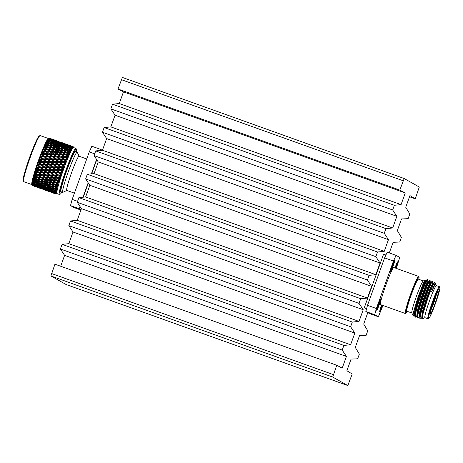 <?xml version="1.0" encoding="UTF-8"?>
<svg xmlns="http://www.w3.org/2000/svg" width="463" height="463" viewBox="0 0 463 463"><rect width="100%" height="100%" fill="white"/><g stroke="black" fill="none" stroke-linecap="round" stroke-linejoin="round"><path stroke-width="0.69" d="M376.703 310.291A6.146 0.504 109.7 0 0 376.708 310.297A6.146 0.504 109.7 0 0 379.243 304.718A6.146 0.504 109.7 0 0 380.864 298.722A6.146 0.504 109.7 0 0 380.858 298.722A6.146 0.504 109.7 0 0 378.323 304.295A6.146 0.504 109.7 0 0 376.703 310.291M390.581 271.729A6.146 0.504 109.7 0 0 390.587 271.735A6.146 0.504 109.7 0 0 393.128 266.156A6.146 0.504 109.7 0 0 394.748 260.165A6.146 0.504 109.7 0 0 394.742 260.16A6.146 0.504 109.7 0 0 392.207 265.739A6.146 0.504 109.7 0 0 390.581 271.729M395.934 268.262A6.146 0.504 109.7 0 0 397.717 261.838A6.146 0.504 109.7 0 0 397.711 261.832A6.146 0.504 109.7 0 0 394.991 267.921A6.007 0.492 -70.3 0 1 397.624 261.965A6.007 0.492 -70.3 0 1 397.665 261.965A6.007 0.492 -70.3 0 1 395.929 268.256M382.565 305.337A6.007 0.492 -70.3 0 1 379.718 311.83A6.007 0.492 -70.3 0 1 379.695 311.807A6.007 0.492 -70.3 0 1 381.657 305.007A6.146 0.504 109.7 0 0 379.666 311.964A6.146 0.504 109.7 0 0 379.672 311.969A6.146 0.504 109.7 0 0 382.577 305.337M418.807 279.311A19.388 1.592 109.7 0 0 418.992 276.932A19.388 1.592 109.7 0 0 418.911 276.839A19.388 1.592 109.7 0 0 410.936 294.289A19.388 1.592 109.7 0 0 405.773 313.324A19.388 1.592 109.7 0 0 405.941 313.312L405.542 313.503A19.706 1.615 -70.3 0 1 405.391 313.52A19.706 1.615 -70.3 0 1 410.571 294.3A19.706 1.615 -70.3 0 1 418.697 276.428L393.863 267.516A19.706 1.615 109.7 0 0 393.863 267.516A19.706 1.615 109.7 0 0 385.737 285.387A19.706 1.615 109.7 0 0 380.534 304.602A19.706 1.615 109.7 0 0 380.551 304.613A19.706 1.615 109.7 0 0 380.574 304.619M418.697 276.428A19.706 1.615 -70.3 0 1 418.72 276.434A19.706 1.615 -70.3 0 1 418.801 276.533L418.992 276.932M380.14 300.742A4.005 0.33 109.7 0 0 380.129 300.736A4.005 0.33 109.7 0 0 380.054 300.782L378.769 303.595A4.005 0.33 109.7 0 0 378.225 305.1L377.397 308.167A4.005 0.33 109.7 0 0 377.426 308.271A4.005 0.33 109.7 0 0 377.513 308.231L378.798 305.424A4.005 0.33 109.7 0 0 379.336 303.913L380.169 300.852A4.005 0.33 109.7 0 0 380.14 300.742M376.749 310.158A6.007 0.492 -70.3 0 1 376.726 310.135A6.007 0.492 -70.3 0 1 378.317 304.341A6.007 0.492 -70.3 0 1 380.771 298.855A6.007 0.492 -70.3 0 1 380.817 298.855A6.007 0.492 -70.3 0 1 379.22 304.752A6.007 0.492 -70.3 0 1 376.749 310.158M394.025 262.18A4.005 0.33 109.7 0 0 394.013 262.174A4.005 0.33 109.7 0 0 393.938 262.22L392.653 265.033A4.005 0.33 109.7 0 0 392.109 266.543L391.276 269.605A4.005 0.33 109.7 0 0 391.304 269.715A4.005 0.33 109.7 0 0 391.397 269.669L392.676 266.862A4.005 0.33 109.7 0 0 393.22 265.351L394.054 262.289A4.005 0.33 109.7 0 0 394.025 262.18M390.633 271.596A6.007 0.492 -70.3 0 1 390.61 271.573A6.007 0.492 -70.3 0 1 392.202 265.779A6.007 0.492 -70.3 0 1 394.655 260.293A6.007 0.492 -70.3 0 1 394.702 260.293A6.007 0.492 -70.3 0 1 393.099 266.19A6.007 0.492 -70.3 0 1 390.633 271.596M395.772 268.199A4.005 0.33 109.7 0 0 396.189 267.024L397.022 263.962A4.005 0.33 109.7 0 0 396.988 263.852A4.005 0.33 109.7 0 0 396.976 263.846A4.005 0.33 109.7 0 0 396.907 263.893L395.622 266.705A4.005 0.33 109.7 0 0 395.159 267.979M439.781 287.506A16.396 1.343 109.7 0 0 433.044 302.264A16.396 1.343 109.7 0 0 428.674 318.353A16.396 1.343 109.7 0 0 428.813 318.347A16.396 1.343 109.7 0 0 435.492 303.387A16.396 1.343 109.7 0 0 439.85 287.587A16.396 1.343 109.7 0 0 439.781 287.506M428.813 318.347L428.015 318.729A17.027 1.395 -70.3 0 1 427.887 318.747A17.027 1.395 -70.3 0 1 427.87 318.735A17.027 1.395 -70.3 0 1 432.367 302.136A17.027 1.395 -70.3 0 1 439.387 286.695A17.027 1.395 -70.3 0 1 439.404 286.701A17.027 1.395 -70.3 0 1 439.474 286.788L439.85 287.587M438.287 291.661A11.98 0.984 -70.3 0 1 435.098 303.421A11.98 0.984 -70.3 0 1 430.173 314.203A11.98 0.984 -70.3 0 1 430.121 314.145A11.98 0.984 -70.3 0 1 433.304 302.599A11.98 0.984 -70.3 0 1 438.183 291.667A11.98 0.984 -70.3 0 1 438.287 291.661M430.821 310.291A10.678 0.874 109.7 0 0 436.273 295.087M439.387 286.695L436.43 285.63A17.027 1.395 109.7 0 0 436.43 285.63A17.027 1.395 109.7 0 0 429.409 301.077A17.027 1.395 109.7 0 0 424.912 317.676A17.027 1.395 109.7 0 0 424.93 317.682A17.027 1.395 109.7 0 0 424.947 317.687M415.23 317.051L414.744 315.037L415.508 309.753L419.189 297.263L423.645 285.214L425.937 280.647L427.349 279.53C426.33 277.493 412.568 317.01 415.23 317.051L415.554 317.167C413.986 314.62 422.534 289.965 424.797 285.069L427.644 279.635L427.997 281.382M417.748 317.954L417.204 315.916L417.973 310.638L421.654 298.149L426.11 286.099L428.397 281.527L429.797 280.404L430.463 282.268M417.695 317.936C415.033 317.896 428.796 278.379 429.814 280.416M419.709 316.814L417.996 318.04C415.34 317.942 429.108 278.46 430.11 280.52M420.213 318.839L419.669 316.802L420.439 311.518L424.12 299.034L428.576 286.985L430.862 282.413L432.263 281.29L432.928 283.153M420.161 318.816C417.499 318.775 431.261 279.264 432.274 281.296M422.169 317.699L420.456 318.926C417.794 318.891 431.545 279.409 432.575 281.406M429.89 280.624L429.259 283.848M417.244 315.928L415.531 317.155M434.005 283.038L434.566 282.239L433.327 283.298L431.041 287.87L426.585 299.92L422.904 312.403L422.134 317.687L422.476 318.862C422.071 318.909 422.198 317.363 422.869 314.227L428.576 295.932L434.005 283.038A19.706 1.615 -70.3 0 1 434.855 282.222A19.706 1.615 -70.3 0 1 434.873 282.233A19.706 1.615 -70.3 0 1 434.96 282.326L435.388 284.039M435.735 284.056C435.174 283.981 433.796 286.539 431.609 291.736L435.318 283.906L436.516 285.665A17.062 1.401 109.7 0 0 436.459 285.607A17.062 1.401 109.7 0 0 429.444 300.962A17.062 1.401 109.7 0 0 424.901 317.711A17.062 1.401 109.7 0 0 425.017 317.716M431.609 291.736L435.168 282.777M422.476 318.862L425.022 317.716M413.204 315.934L411.815 312.959A17.062 1.401 -70.3 0 1 416.347 296.517A17.062 1.401 -70.3 0 1 423.298 280.943L425.277 279.999L425.532 280.503M414.779 315.048L413.216 315.951M413.309 316.067C412.909 315.725 413.146 313.792 414.02 310.274L417.921 297.449L422.76 284.71C424.206 281.388 425.092 279.826 425.404 280.011M31.854 184.587L23.654 181.646A24.47 2.002 -70.3 0 1 23.526 181.513L23.15 180.709A23.839 1.956 -70.3 0 1 29.597 157.426A23.839 1.956 -70.3 0 1 39.199 135.977L39.997 135.595A24.47 2.002 -70.3 0 1 40.177 135.578L48.383 138.518M23.526 181.513A24.47 2.002 -70.3 0 1 30.141 157.611A24.47 2.002 -70.3 0 1 39.997 135.595M34.482 186.097L32.271 185.472A25.222 2.066 -70.3 0 1 32.254 185.437L31.808 184.482A24.47 2.002 -70.3 0 1 38.423 160.58A24.47 2.002 -70.3 0 1 48.279 138.57L49.228 138.113A25.222 2.066 -70.3 0 1 49.338 138.084L51.329 138.848L49.171 138.148A25.222 2.066 -70.3 0 1 49.228 138.113M34.308 186.132L32.202 185.275L31.756 184.245L32.173 185.061L34.239 185.628L32.167 184.691L31.75 183.603L32.19 184.343L34.285 184.83L32.248 183.799L31.854 182.671L32.317 183.331L34.447 183.736L32.439 182.63L32.063 181.467L32.555 182.04L34.713 182.364L32.74 181.183L32.364 180.101L35.095 180.738L33.151 179.488L32.775 178.411L35.576 178.874L33.66 177.566L33.29 176.501L36.155 176.802L34.262 175.431L33.892 174.401L36.82 174.539L34.951 173.127L34.575 172.126L37.567 172.126L35.72 170.668L35.333 169.718L38.383 169.58L36.554 168.098L36.16 167.207L39.262 166.946L37.034 164.614L40.188 164.261L37.949 161.992L38.799 161.575A25.222 2.066 -70.3 0 1 39.077 160.806A25.222 2.066 -70.3 0 1 39.355 160.036L38.956 159.197L39.777 158.867A25.222 2.066 -70.3 0 1 40.345 157.345L39.859 156.754L40.773 156.205A25.222 2.066 -70.3 0 1 41.34 154.717L40.889 154.057L41.774 153.606A25.222 2.066 -70.3 0 1 42.336 152.182L41.849 151.621L42.758 151.123A25.222 2.066 -70.3 0 1 43.308 149.769L42.729 149.456L43.719 148.773A25.222 2.066 -70.3 0 1 44.251 147.518L43.638 147.298L44.645 146.597A25.222 2.066 -70.3 0 1 45.148 145.451L44.5 145.324L45.519 144.624A25.222 2.066 -70.3 0 1 45.987 143.594L45.357 143.466L46.335 142.87A25.222 2.066 -70.3 0 1 46.763 141.979L46.092 141.956L47.076 141.36A25.222 2.066 -70.3 0 1 47.463 140.625L46.717 140.775L47.741 140.121A25.222 2.066 -70.3 0 1 48.083 139.542L47.295 139.774L48.314 139.166A25.222 2.066 -70.3 0 1 48.603 138.755L47.811 139.027L48.794 138.506A25.222 2.066 -70.3 0 1 49.02 138.263L49.171 138.148M61.851 192A23.839 1.956 -70.3 0 1 60.352 194.055L59.553 194.437A24.47 2.002 -70.3 0 1 59.374 194.46L57.007 193.609A24.47 2.002 -70.3 0 1 63.495 169.574A24.47 2.002 -70.3 0 1 73.53 147.541L75.897 148.391A24.47 2.002 -70.3 0 1 76.025 148.525L76.401 149.323A23.839 1.956 -70.3 0 1 76.25 151.864M73.611 147.57L73.166 146.638A25.222 2.066 109.7 0 0 73.148 146.621L73.571 147.535L73.085 146.58A25.222 2.066 109.7 0 0 73.079 146.58A25.222 2.066 109.7 0 0 73.015 146.568L73.385 147.506L72.934 146.586A25.222 2.066 109.7 0 0 72.905 146.597L73.328 147.529L72.813 146.649A25.222 2.066 109.7 0 0 72.708 146.73L73.061 147.738L72.593 146.84A25.222 2.066 109.7 0 0 72.558 146.881L72.98 147.819L72.431 147.026A25.222 2.066 109.7 0 0 72.292 147.199L72.639 148.264L72.147 147.402A25.222 2.066 109.7 0 0 72.101 147.465L72.535 148.409L71.944 147.709A25.222 2.066 109.7 0 0 71.777 147.969L72.112 149.08L71.603 148.264A25.222 2.066 109.7 0 0 71.551 148.351L71.991 149.289L71.36 148.681A25.222 2.066 109.7 0 0 71.169 149.028L71.499 150.18L70.966 149.416A25.222 2.066 109.7 0 0 70.908 149.526L71.366 150.44L70.694 149.943A25.222 2.066 109.7 0 0 70.474 150.371L70.804 151.546L70.249 150.834A25.222 2.066 109.7 0 0 70.179 150.967L70.654 151.858L69.942 151.465A25.222 2.066 109.7 0 0 69.705 151.968L70.04 153.16L69.456 152.512A25.222 2.066 109.7 0 0 69.381 152.663L69.872 153.519L69.126 153.236A25.222 2.066 109.7 0 0 68.865 153.809L69.213 154.995L68.593 154.416A25.222 2.066 109.7 0 0 68.518 154.59L69.033 155.406L68.246 155.227A25.222 2.066 109.7 0 0 67.968 155.863L68.333 157.038L67.685 156.535A25.222 2.066 109.7 0 0 67.61 156.72L68.142 157.484L67.314 157.414A25.222 2.066 109.7 0 0 67.031 158.103L67.407 159.26L66.736 158.826A25.222 2.066 109.7 0 0 66.655 159.029L67.216 159.741L66.354 159.77A25.222 2.066 109.7 0 0 66.059 160.505L66.458 161.628L65.758 161.269A25.222 2.066 109.7 0 0 65.671 161.483L66.261 162.131L65.37 162.264A25.222 2.066 109.7 0 0 65.069 163.034L65.497 164.11L64.762 163.833A25.222 2.066 109.7 0 0 64.675 164.058L65.295 164.631L64.369 164.863A25.222 2.066 109.7 0 0 64.073 165.661L64.525 166.674L63.767 166.477A25.222 2.066 109.7 0 0 63.68 166.709L64.328 167.212L63.379 167.537A25.222 2.066 109.7 0 0 63.084 168.347L63.564 169.29L62.777 169.174A25.222 2.066 109.7 0 0 62.736 169.29A25.222 2.066 109.7 0 0 62.696 169.406L63.373 169.84L62.395 170.245A25.222 2.066 109.7 0 0 62.111 171.055L62.632 171.929L61.816 171.889A25.222 2.066 109.7 0 0 61.735 172.12L62.441 172.473L61.446 172.948A25.222 2.066 109.7 0 0 61.168 173.758L61.724 174.545L60.89 174.58A25.222 2.066 109.7 0 0 60.809 174.806L61.544 175.078L60.537 175.622A25.222 2.066 109.7 0 0 60.277 176.415L60.867 177.109L60.011 177.213A25.222 2.066 109.7 0 0 59.935 177.439L60.699 177.63L59.681 178.226A25.222 2.066 109.7 0 0 59.432 178.99L60.068 179.586L59.189 179.76A25.222 2.066 109.7 0 0 59.125 179.974L59.912 180.09L58.888 180.732A25.222 2.066 109.7 0 0 58.662 181.455L59.333 181.947L58.436 182.185A25.222 2.066 109.7 0 0 58.379 182.387L59.195 182.422L58.164 183.099A25.222 2.066 109.7 0 0 57.968 183.776L58.679 184.164L57.771 184.453A25.222 2.066 109.7 0 0 57.719 184.639L58.552 184.598L57.528 185.298A25.222 2.066 109.7 0 0 57.354 185.918L58.107 186.195L57.186 186.537A25.222 2.066 109.7 0 0 57.14 186.705L58.002 186.595L56.984 187.301A25.222 2.066 109.7 0 0 56.839 187.856L57.632 188.03L56.7 188.412A25.222 2.066 109.7 0 0 56.665 188.557L57.545 188.383L56.538 189.083A25.222 2.066 109.7 0 0 56.428 189.57L57.256 189.633L56.318 190.044A25.222 2.066 109.7 0 0 56.289 190.177L57.186 189.934L56.197 190.623A25.222 2.066 109.7 0 0 56.116 191.028L56.978 190.993L56.046 191.427A25.222 2.066 109.7 0 0 56.023 191.532L56.937 191.236L55.965 191.896A25.222 2.066 109.7 0 0 55.919 192.22L56.816 192.081L55.878 192.533A25.222 2.066 109.7 0 0 55.873 192.614L56.793 192.272L55.844 192.886A25.222 2.066 109.7 0 0 55.832 193.129L56.758 192.892L55.826 193.349A25.222 2.066 109.7 0 0 55.826 193.401L56.758 193.019L55.838 193.586A25.222 2.066 109.7 0 0 55.861 193.737L56.81 193.407L55.89 193.864A25.222 2.066 109.7 0 0 55.901 193.893L56.833 193.476L55.948 193.98A25.222 2.066 109.7 0 0 56 194.038L56.972 193.627L56.069 194.066A25.222 2.066 109.7 0 0 56.087 194.072L57.024 193.638L56.168 194.066A25.222 2.066 109.7 0 0 56.237 194.043A25.222 2.066 109.7 0 0 56.255 194.032M59.374 194.46A24.47 2.002 -70.3 0 1 65.862 170.425A24.47 2.002 -70.3 0 1 75.897 148.391M60.352 194.055A23.839 1.956 -70.3 0 1 66.498 170.662A23.839 1.956 -70.3 0 1 76.401 149.323M66.846 190.438L62.922 192.307A21.321 1.748 -70.3 0 1 62.765 192.324L61.029 191.705A21.321 1.748 -70.3 0 1 66.684 170.766A21.321 1.748 -70.3 0 1 75.423 151.569L77.159 152.194A21.321 1.748 -70.3 0 1 77.269 152.31L79.109 156.239M62.765 192.324A21.321 1.748 -70.3 0 1 68.42 171.391A21.321 1.748 -70.3 0 1 77.159 152.194M86.726 158.971L79.051 156.222A18.167 1.487 109.7 0 0 71.603 172.577A18.167 1.487 109.7 0 0 66.788 190.42L74.416 193.158M367.807 312.629L363.698 324.048L367.761 330.779L366.077 335.449L359.491 335.721L355.289 347.4L359.352 354.131L357.668 358.808L351.081 359.08L346.88 370.759L352.204 373.988L347.823 385.563L332.718 377.056L336.746 365.272L342.203 368.126L346.411 356.446L342.209 350.092L343.893 345.421L350.613 344.767L354.82 333.088L350.618 326.739L352.302 322.063L359.022 321.415L363.224 309.735L359.028 303.381L360.706 298.71L367.431 298.056L371.633 286.377L367.437 280.022L369.115 275.352L375.84 274.698L380.042 263.025L375.846 256.67L377.524 251.999L384.249 251.345L388.451 239.666L384.255 233.311L385.934 228.641L392.659 227.987L396.86 216.308L392.665 209.959L394.343 205.283L401.068 204.634L405.27 192.955L399.806 190.102L404.193 178.527L419.293 187.035L415.265 198.818L409.94 195.589L405.738 207.268L409.801 213.999L408.117 218.669L401.537 218.941L397.329 230.62L401.392 237.351L399.714 242.027L393.128 242.299L389.296 252.943M66.024 284.473L50.918 275.965L54.947 264.182L336.746 365.272M60.688 266.242L64.606 255.356L60.41 249.001L62.088 244.331L68.813 243.677L73.015 231.998L68.819 225.649L70.498 220.973L77.223 220.324L81.424 208.645L77.228 202.29L78.907 197.62L85.632 196.966L89.834 185.287L85.638 178.932L87.316 174.262L94.041 173.608L98.243 161.934L94.047 155.58L95.725 150.909L102.45 150.255L106.652 138.576L102.45 132.221L104.134 127.551L110.854 126.897L115.061 115.218L110.86 108.869L112.544 104.192L119.263 103.544L123.471 91.865L118.007 89.012L122.388 77.437L404.193 178.527L122.388 77.437M366.557 308.833L364.34 307.582L383.561 254.193L385.893 255.026L387.19 252.19L396.062 255.373L393.469 261.045L384.597 257.862L385.893 255.026M94.666 153.855L89.266 151.922L91.853 146.244L100.731 149.427L100.257 150.469M79.989 206.469L79.37 208.749L70.498 205.572L74.149 207.627L80.915 210.057M70.498 205.572L72.176 199.379L77.576 201.318M83.259 197.197L88.352 183.047M91.668 173.839L96.761 159.689M82.97 197.226L88.173 182.775M91.379 173.868L96.582 159.417M72.176 199.379L89.266 151.922M81.048 209.698L79.37 208.749M100.731 149.427L102.23 150.272M55.948 193.98L54.877 193.621L56 194.038M55.838 193.586L54.756 193.274L55.861 193.737M55.844 192.886L54.744 192.62L55.832 193.129M55.965 191.896L54.848 191.67L55.919 192.22M56.197 190.623L55.062 190.438L56.116 191.028M56.538 189.083L55.386 188.939L56.428 189.57M56.984 187.301L55.82 187.191L56.839 187.856M57.528 185.298L56.347 185.217L57.354 185.918M58.164 183.099L56.972 183.047L57.968 183.776M58.888 180.732L57.678 180.703L58.228 181.12M59.681 178.226L58.465 178.22L59.432 178.99M60.537 175.622L59.31 175.627L60.277 176.415M61.446 172.948L60.213 172.959L61.168 173.758M62.395 170.245L61.162 170.257L62.111 171.055M63.379 167.537L62.135 167.548L63.084 168.347M64.369 164.863L63.13 164.869L64.073 165.661M65.37 162.264L64.126 162.258L65.069 163.034M66.354 159.77L65.115 159.747L66.059 160.505M67.314 157.414L66.082 157.362L67.031 158.103M68.246 155.227L67.013 155.151L67.968 155.863M69.126 153.236L67.905 153.126L68.865 153.809M69.942 151.465L68.732 151.32L69.705 151.968M70.694 149.943L69.491 149.763L70.474 150.371M71.36 148.681L70.173 148.461L71.169 149.028M71.944 147.709L70.77 147.442L71.777 147.969M72.431 147.026L71.267 146.719L72.292 147.199M72.813 146.649L71.667 146.296L72.708 146.73M54.744 192.62L54.478 192.29M54.848 191.67L54.484 191.236M55.062 190.438L54.605 189.917M55.386 188.939L54.495 187.99L53.147 188.134L50.756 186.647L51.046 185.86L49.697 185.981L47.324 184.453L47.614 183.672L46.271 183.765L43.921 182.202L44.211 181.432L42.88 181.496L40.541 179.893L40.831 179.14L39.505 179.175L37.179 177.537L37.474 176.797L36.155 176.802M55.82 187.191L54.918 186.294L53.575 186.386L51.219 184.818L51.515 184.054L50.178 184.118L47.839 182.515L48.129 181.756L46.804 181.791L44.483 180.153L44.772 179.418L43.458 179.418L41.149 177.751L41.438 177.028L40.131 177.005L37.833 175.303L38.053 174.58L40.837 174.661L38.568 172.907L38.846 172.253L43.632 175.888M56.347 185.217L55.433 184.378L54.107 184.413L51.787 182.775L52.076 182.034L50.756 182.04L48.447 180.367L48.737 179.65L47.423 179.621L45.137 177.919L45.357 177.202L48.135 177.277L45.872 175.529L46.144 174.869L50.924 178.504M56.972 183.047L56.035 182.266L54.727 182.243L52.441 180.541L52.655 179.818L55.438 179.899L53.176 178.145L53.448 177.491L58.164 181.074M59.195 182.422L58.587 182.393M57.678 180.703L56.671 179.928L59.125 179.974M59.912 180.09L51.237 179.771M58.465 178.22L60.068 179.586M60.699 177.63L57.481 177.578L59.935 177.439M59.31 175.627L60.867 177.109M61.544 175.078L58.309 175.06L60.809 174.806M60.213 172.959L59.183 172.473L61.724 174.545M62.441 172.473L59.183 172.473L59.235 172.143L61.735 172.12M61.162 170.257L60.103 169.846L62.632 171.929M63.373 169.84L60.103 169.846L60.184 169.435L62.696 169.406M62.135 167.548L61.052 167.212L63.564 169.29M64.328 167.212L61.052 167.212L61.162 166.732L63.68 166.709M63.13 164.869L62.013 164.614L64.525 166.674M65.295 164.631L62.013 164.614L62.158 164.058L64.675 164.058M64.126 162.258L62.985 162.073L65.497 164.11M66.261 162.131L62.985 162.073L63.153 161.46L65.671 161.483M65.115 159.747L63.946 159.631L66.458 161.628M67.216 159.741L63.946 159.631L64.143 158.965L66.655 159.029M66.082 157.362L64.884 157.322L67.407 159.26M67.013 155.151L65.792 155.169L66.03 154.422L68.518 154.59M67.905 153.126L66.655 153.207L66.909 152.431L69.381 152.663M68.732 151.32L67.459 151.453L67.731 150.66L70.179 150.967M69.491 149.763L68.2 149.937L68.478 149.138L70.908 149.526M70.173 148.461L69.525 148.571M70.77 147.442L70.249 147.541M71.267 146.719L70.891 146.794M67.077 144.537L71.904 146.192M56.069 194.066L53.795 193.204M55.89 193.864L51.156 192.174L55.901 193.893M55.826 193.349L51.086 191.676L55.826 193.401M53.615 192.336L53.87 191.566M55.878 192.533L53.702 191.433L51.133 190.872L55.873 192.614M53.702 191.433L53.974 190.64M56.046 191.427L53.899 190.241L51.295 189.778L53.749 191.097L56.023 191.532M53.899 190.241L54.183 189.448M56.318 190.044L54.206 188.782L51.567 188.412L53.986 189.818L56.289 190.177M54.206 188.782L54.495 187.99M56.7 188.412L54.622 187.069L51.943 186.786L54.327 188.279L56.665 188.557M54.622 187.069L54.918 186.294M57.186 186.537L55.138 185.131L52.423 184.922L54.773 186.496L57.14 186.705M55.138 185.131L55.433 184.378M57.771 184.453L55.745 182.989L53.002 182.844L55.317 184.494L57.719 184.639M55.745 182.989L56.035 182.266M58.436 182.185L56.445 180.668L53.667 180.587L55.954 182.295L58.749 182.399M56.445 180.668L56.723 179.991L55.438 179.899M59.189 179.76L57.215 178.209L57.481 177.578L53.448 177.491L56.22 177.416L53.98 175.622L54.24 175.026L57.481 177.578L56.22 177.416M60.011 177.213L58.054 175.627L58.309 175.06L54.24 175.026L57.071 174.823L54.848 173L55.097 172.468L58.309 175.06L57.071 174.823M60.89 174.58L58.951 172.971L59.183 172.473L55.097 172.468L57.973 172.155L55.768 170.315L55.994 169.852L59.183 172.473L57.973 172.155M61.816 171.889L59.889 170.274L60.103 169.846L55.994 169.852L56.058 169.487L58.917 169.452L56.723 167.606L56.926 167.218L60.103 169.846L58.917 169.452M62.777 169.174L60.861 167.56L61.052 167.212L56.926 167.218L57.024 166.773L59.889 166.744L57.707 164.903L57.887 164.596L61.052 167.212L59.889 166.744M63.767 166.477L61.851 164.874L62.013 164.614L57.887 164.596L58.014 164.081L60.885 164.064L58.853 162.027L62.013 164.614L60.885 164.064M64.762 163.833L62.985 162.073L58.853 162.027L59.009 161.442L61.88 161.454L59.82 159.532L62.985 162.073L61.88 161.454M65.758 161.269L63.946 159.631L59.82 159.532L60.005 158.89L62.87 158.936L60.769 157.154L62.87 158.936M66.736 158.826L64.814 157.316L65.104 156.61L67.61 156.72M67.685 156.535L65.752 155.076L62.904 154.926L65.104 156.61M68.593 154.416L66.649 153.021L63.819 152.802L66.03 154.422M69.456 152.512L67.488 151.181L64.681 150.886L66.909 152.431M70.249 150.834L68.258 149.584L65.474 149.202L67.731 150.66M70.966 149.416L68.952 148.241L66.197 147.766L68.478 149.138M68.86 148.675L69.149 147.882L71.551 148.351M71.603 148.264L69.56 147.176L66.84 146.609L69.149 147.882M69.438 147.685L69.728 146.91L72.101 147.465M72.147 147.402L67.384 145.735L69.728 146.91M70.133 146.435L72.558 146.881M72.593 146.84L67.835 145.162L70.214 146.233M70.555 145.967L72.905 146.597M72.934 146.586L70.596 145.857M53.783 193.245L51.335 192.365M57.215 178.209L54.414 178.168L56.671 179.928M58.054 175.627L55.236 175.627L57.47 177.422M58.951 172.971L56.11 172.994L58.326 174.817M59.889 170.274L57.036 170.303L59.235 172.143M60.861 167.56L57.997 167.594L60.184 169.435M61.851 164.874L58.986 164.892L61.162 166.732M62.852 162.253L59.982 162.247L62.158 164.058M63.842 159.718L60.977 159.677L63.153 161.46M64.814 157.316L61.955 157.229L64.143 158.965M51.133 190.872L50.82 190.49M51.295 189.778L50.884 189.303M51.567 188.412L50.681 187.44L50.392 188.238L47.764 187.816L50.207 189.182L52.817 189.633L50.392 188.238M51.943 186.786L51.046 185.86M52.423 184.922L51.515 184.054M53.002 182.844L52.076 182.034M53.667 180.587L52.724 179.841L51.422 179.777L49.142 178.052L49.373 177.306L52.169 177.364L49.917 175.587L50.183 174.962L53.448 177.491L43.927 177.155M54.414 178.168L53.448 177.491L52.169 177.364M55.236 175.627L54.24 175.026L50.183 174.962L52.985 174.823L50.756 173.012L51.011 172.444L54.24 175.026L52.985 174.823M56.11 172.994L55.097 172.468L51.011 172.444L53.864 172.19L51.648 170.355L51.885 169.852L55.097 172.468L53.864 172.19M57.036 170.303L55.994 169.852L51.885 169.852L51.937 169.527L54.79 169.499L52.591 167.652L52.805 167.224L55.994 169.852L54.79 169.499M57.997 167.594L56.926 167.218L52.805 167.224L52.886 166.819L55.751 166.784L53.563 164.944L53.749 164.596L56.926 167.218L55.751 166.784M58.986 164.892L53.749 164.596L53.864 164.11L56.735 164.087L54.553 162.258L54.715 161.992L57.887 164.596L56.735 164.087M59.982 162.247L54.715 161.992L54.86 161.442L57.736 161.437L55.682 159.457L58.853 162.027L57.736 161.437M60.977 159.677L55.682 159.457L55.855 158.844L58.732 158.873L56.642 157.015L58.732 158.873M61.955 157.229L60.769 157.154L60.983 156.459L63.836 156.558L61.643 154.868L58.784 154.746L60.983 156.459M62.065 155.192L64.884 157.322L56.642 157.015L56.845 156.349L59.71 156.425L57.586 154.706L59.71 156.425M62.904 154.926L61.695 154.914L61.926 154.185L64.774 154.341L62.557 152.715L59.715 152.53L61.926 154.185M63.819 152.802L62.58 152.854L62.829 152.09L65.659 152.321L63.425 150.764L60.601 150.51L62.829 152.09M64.681 150.886L63.414 150.99L63.68 150.209L66.487 150.516L64.235 149.04L61.434 148.704L63.68 150.209M65.474 149.202L64.189 149.358L64.467 148.559L67.251 148.953L64.97 147.57L62.192 147.141L64.467 148.559M66.197 147.766L65.486 147.882M66.84 146.609L66.25 146.713M67.384 145.735L66.932 145.822M67.835 145.162L67.529 145.226M50.056 191.821L52.637 192.816L50.079 191.734M49.969 191.369L47.457 190.652L52.51 192.463L50.027 191.184M49.998 190.611L47.446 189.998L52.498 191.815L49.998 190.611L50.259 189.83M52.898 191.734L52.498 191.815M50.137 189.564L47.55 189.049L50.027 190.322L52.603 190.866L50.137 189.564L50.415 188.771M53.141 190.773L52.603 190.866M53.488 189.535L52.817 189.633M50.756 186.647L48.088 186.317L50.496 187.775L53.147 188.134M51.219 184.818L48.522 184.569L50.889 186.109L53.575 186.386M51.787 182.775L49.049 182.596L51.387 184.21L54.107 184.413M52.441 180.541L49.674 180.425L51.978 182.104L54.727 182.243M64.884 157.322L63.836 156.558M62.233 155.319L61.643 154.868M65.792 155.169L64.774 154.341M66.655 153.207L65.659 152.321M67.459 151.453L66.487 150.516M67.783 149.514L67.251 148.953M65.179 147.17L67.928 147.656L65.619 146.366L62.875 145.845L65.179 147.17L64.889 147.963M68.362 148.137L67.928 147.656M65.514 146.835L65.804 146.053L68.524 146.638L66.186 145.446L63.472 144.826L65.804 146.053M68.86 147.026L68.524 146.638M66.336 145.226L69.028 145.914L63.969 144.097L66.336 145.226L66.047 145.99M66.77 144.693L69.421 145.492L64.369 143.675L66.713 144.855M69.745 145.417L67.1 144.473M53.176 178.145L50.38 178.081L52.655 179.818M53.98 175.622L51.167 175.599L53.413 177.381M54.848 173L52.012 173.012L54.24 174.823M55.768 170.315L52.915 170.343L55.126 172.178M56.723 167.606L53.858 167.641L56.058 169.487M57.707 164.903L54.837 164.926L57.024 166.773M58.703 162.247L55.832 162.253L58.014 164.081M59.698 159.666L56.827 159.637L59.009 161.442M60.682 157.194L57.817 157.125L60.005 158.89M47.446 189.998L47.18 189.674M47.55 189.049L47.185 188.62M47.764 187.816L47.307 187.301M48.088 186.317L47.197 185.368L45.843 185.513L43.453 184.031L43.748 183.244L42.399 183.36L40.026 181.832L40.316 181.056L38.973 181.149L36.618 179.58L36.913 178.811L35.576 178.874M48.522 184.569L47.614 183.672M49.049 182.596L48.129 181.756M49.674 180.425L48.737 179.65M50.38 178.081L49.425 177.37L48.135 177.277M51.167 175.599L50.183 174.962L46.144 174.869L48.916 174.794L46.676 173L46.942 172.404L50.183 174.962L48.916 174.794M52.012 173.012L51.011 172.444L46.942 172.404L49.767 172.201L47.55 170.378L47.793 169.846L51.011 172.444L49.767 172.201M52.915 170.343L51.885 169.852L47.793 169.846L50.67 169.539L48.465 167.699L48.69 167.236L51.885 169.852L50.67 169.539M53.858 167.641L52.805 167.224L48.69 167.236L48.76 166.865L51.613 166.83L49.425 164.984L49.628 164.596L52.805 167.224L51.613 166.83M54.837 164.926L49.628 164.596L49.726 164.151L52.591 164.122L50.409 162.287L50.583 161.981L53.749 164.596L52.591 164.122M55.832 162.253L50.583 161.981L50.71 161.46L53.581 161.442L51.549 159.405L54.715 161.992L53.581 161.442M56.827 159.637L51.549 159.405L51.711 158.821L54.582 158.832L52.516 156.911L55.682 159.457L54.582 158.832M57.817 157.125L52.516 156.911L52.701 156.268L55.566 156.32L53.471 154.532L55.566 156.32M58.784 154.746L57.586 154.706L57.806 153.994L60.659 154.121L58.454 152.454L55.606 152.304L57.806 153.994M59.715 152.53L58.488 152.553L58.732 151.8L61.573 151.997L59.345 150.4L56.515 150.186L58.732 151.8M60.601 150.51L59.351 150.585L59.611 149.809L62.43 150.081L60.184 148.565L57.377 148.264L59.611 149.809M61.434 148.704L60.155 148.831L60.433 148.044L63.228 148.397L60.96 146.962L58.17 146.58L60.433 148.044M62.192 147.141L60.896 147.315L61.18 146.522L63.952 146.962L61.654 145.625L58.894 145.15L61.18 146.522M62.875 145.845L62.227 145.955M63.472 144.826L62.951 144.925M63.969 144.097L63.593 144.178M59.773 141.915L64.606 143.576M49.095 191.566L46.497 190.588M46.346 190.322L48.91 191.369L46.387 190.189M46.317 189.714L43.788 189.054L48.841 190.866L46.317 189.714L46.572 188.945M49.171 190.802L48.841 190.866M46.404 188.811L43.835 188.25L46.329 189.471L48.887 190.067L46.404 188.811L46.67 188.024M49.362 189.98L48.887 190.067M46.601 187.625L43.991 187.162L46.45 188.476L49.049 188.973L46.601 187.625L46.879 186.826M49.657 188.881L49.049 188.973M46.908 186.161L44.263 185.79L46.682 187.202L49.321 187.608L46.908 186.161L47.197 185.368M50.056 187.509L49.321 187.608M47.324 184.453L44.639 184.164L47.023 185.663L49.697 185.981M47.839 182.515L45.119 182.3L47.469 183.88L50.178 184.118M48.447 180.367L45.698 180.229L48.019 181.872L50.756 182.04M49.142 178.052L46.364 177.966L48.656 179.673L51.451 179.783M61.695 154.914L60.659 154.121M62.58 152.854L61.573 151.997M63.414 150.99L62.43 150.081M64.189 149.358L63.228 148.397M64.438 147.483L63.952 146.962M61.562 146.053L61.851 145.266L64.588 145.804L62.262 144.56L59.536 143.987L61.851 145.266M64.976 146.239L64.588 145.804M62.14 145.064L62.43 144.288L65.138 144.931L60.08 143.113L62.43 144.288M65.428 145.272L65.138 144.931M62.916 143.611L65.59 144.352L60.531 142.54L62.835 143.814M63.298 143.235L65.931 144.086L60.879 142.268L63.252 143.345M46.485 190.623L44.031 189.749M49.917 175.587L47.11 175.546L49.373 177.306M50.756 173.012L47.932 173.006L50.166 174.806M51.648 170.355L48.806 170.372L51.023 172.201M52.591 167.652L49.732 167.681L51.937 169.527M53.563 164.944L50.693 164.973L52.886 166.819M54.553 162.258L51.682 162.276L53.864 164.11M55.548 159.631L52.678 159.625L54.86 161.442M56.538 157.102L53.673 157.055L55.855 158.844M57.51 154.7L54.651 154.607L56.845 156.349M43.835 188.25L43.516 187.868M43.991 187.162L43.586 186.682M44.263 185.79L43.377 184.824L43.094 185.617L40.466 185.2L42.903 186.566L45.519 187.011L43.094 185.617M44.639 184.164L43.748 183.244M45.119 182.3L44.211 181.432M45.698 180.229L44.772 179.418M46.364 177.966L45.42 177.219L44.124 177.161L41.844 175.431L42.075 174.69L44.87 174.742L42.619 172.971L42.885 172.34L46.144 174.869L36.623 174.534M47.11 175.546L46.144 174.869L44.87 174.742M47.932 173.006L46.942 172.404L42.885 172.34L45.687 172.201L43.458 170.39L43.713 169.823L46.942 172.404L45.687 172.201M48.806 170.372L47.793 169.846L43.713 169.823L46.566 169.568L44.355 167.733L44.587 167.236L47.793 169.846L46.566 169.568M49.732 167.681L48.69 167.236L44.587 167.236L44.639 166.906L47.492 166.877L45.293 165.036L45.507 164.608L48.69 167.236L47.492 166.877M50.693 164.973L49.628 164.596L45.507 164.608L45.588 164.197L48.453 164.168L46.265 162.322L46.456 161.975L49.628 164.596L48.453 164.168M51.682 162.276L46.456 161.975L46.566 161.494L49.437 161.471L47.255 159.637L47.417 159.376L50.583 161.981L49.437 161.471M52.678 159.625L47.417 159.376L47.562 158.821L50.432 158.821L48.389 156.835L51.549 159.405L50.432 158.821M53.673 157.055L48.389 156.835L48.557 156.222L51.428 156.251L49.344 154.399L51.428 156.251M54.651 154.607L53.471 154.532L53.679 153.843L56.538 153.942L54.339 152.246L51.486 152.13L53.679 153.843M54.756 152.564L57.586 154.706L49.344 154.399L49.547 153.728L52.406 153.803L50.288 152.084L52.406 153.803M55.606 152.304L54.391 152.298L54.622 151.563L57.47 151.725L55.259 150.093L52.417 149.914L54.622 151.563M56.515 150.186L55.276 150.232L55.531 149.474L58.355 149.699L56.127 148.143L53.303 147.888L55.531 149.474M57.377 148.264L56.116 148.374L56.382 147.587L59.183 147.9L56.932 146.424L54.136 146.088L56.382 147.587M58.17 146.58L56.885 146.736L57.163 145.943L59.947 146.337L57.667 144.948L54.894 144.525L57.163 145.943M58.894 145.15L58.182 145.26M59.536 143.987L58.946 144.091M60.08 143.113L59.629 143.206M60.531 142.54L60.225 142.604M42.752 189.205L45.333 190.195L42.781 189.118M42.665 188.748L40.159 188.036L45.206 189.847L42.729 188.563M42.694 187.99L40.148 187.382L45.2 189.193L42.694 187.99L42.961 187.214M45.6 189.118L45.2 189.193M42.839 186.942L40.252 186.433L42.729 187.7L45.299 188.244L42.839 186.942L43.117 186.149M45.843 188.152L45.299 188.244M46.19 186.919L45.519 187.011M43.453 184.031L40.79 183.701L43.192 185.154L45.843 185.513M43.921 182.202L41.224 181.953L43.586 183.493L46.271 183.765M44.483 180.153L41.751 179.98L44.083 181.594L46.804 181.791M45.137 177.919L42.376 177.809L44.674 179.488L47.423 179.621M57.586 154.706L56.538 153.942M54.929 152.697L54.339 152.246M58.488 152.553L57.47 151.725M59.351 150.585L58.355 149.699M60.155 148.831L59.183 147.9M60.485 146.893L59.947 146.337M57.591 145.347L57.875 144.549L60.63 145.035L58.321 143.744L55.577 143.223L57.875 144.549M61.064 145.521L60.63 145.035M58.211 144.219L58.5 143.432L61.226 144.016L58.882 142.83L56.173 142.205L58.5 143.432M61.556 144.41L61.226 144.016M58.743 143.368L59.038 142.604L61.724 143.293L56.671 141.481L59.038 142.604M61.961 143.582L61.724 143.293M59.472 142.077L62.123 142.87L57.071 141.059L59.409 142.234M62.441 142.795L59.796 141.852M45.872 175.529L43.082 175.465L45.357 177.202M46.676 173L43.869 172.983L46.115 174.759M47.55 170.378L44.714 170.39L46.942 172.201M48.465 167.699L45.617 167.728L47.828 169.562M49.425 164.984L46.566 165.019L48.76 166.865M50.409 162.287L47.539 162.31L49.726 164.151M51.405 159.625L48.534 159.631L50.71 161.46M52.4 157.044L49.529 157.021L51.711 158.821M53.378 154.573L50.519 154.509L52.701 156.268M40.148 187.382L39.882 187.052M40.252 186.433L39.887 186.004M40.466 185.2L40.009 184.685M40.79 183.701L39.899 182.752L38.545 182.897L36.155 181.409L36.444 180.622L35.095 180.738M41.224 181.953L40.316 181.056M41.751 179.98L40.831 179.14M42.376 177.809L41.438 177.028M43.082 175.465L42.127 174.754L40.837 174.661M43.869 172.983L42.885 172.34L38.846 172.253L41.618 172.178L39.378 170.384L39.639 169.782L42.885 172.34L41.618 172.178M44.714 170.39L43.713 169.823L39.639 169.782L42.469 169.585L40.246 167.762L40.489 167.224L43.713 169.823L42.469 169.585M45.617 167.728L44.587 167.236L40.489 167.224L43.372 166.917L41.166 165.077L41.386 164.614L44.587 167.236L43.372 166.917M46.566 165.019L45.507 164.608L41.386 164.614L41.456 164.243L44.315 164.215L42.121 162.368L42.324 161.981L45.507 164.608L44.315 164.215M47.539 162.31L42.324 161.981L42.422 161.535L45.293 161.506L43.105 159.666L43.279 159.359L46.456 161.975L45.293 161.506M48.534 159.631L43.279 159.359L43.412 158.838L46.283 158.826L44.251 156.783L47.417 159.376L46.283 158.826M49.529 157.021L44.251 156.783L44.407 156.199L47.284 156.216L45.218 154.295L48.389 156.835L47.284 156.216M50.519 154.509L45.218 154.295L45.403 153.652L48.268 153.704L46.167 151.91L48.268 153.704M51.486 152.13L50.288 152.084L50.508 151.372L53.361 151.499L51.156 149.838L48.302 149.688L50.508 151.372M52.417 149.914L51.19 149.931L51.434 149.184L54.269 149.381L52.047 147.784L49.217 147.564L51.434 149.184M53.303 147.888L52.053 147.969L52.313 147.193L55.132 147.46L52.886 145.943L50.073 145.648L52.313 147.193M54.136 146.088L52.863 146.215L53.135 145.428L55.93 145.776L53.662 144.346L50.872 143.964L53.135 145.428M54.894 144.525L53.598 144.699L53.882 143.906L56.648 144.346L54.356 143.003L51.596 142.529L53.882 143.906M55.577 143.223L54.929 143.333M56.173 142.205L55.653 142.303M56.671 141.481L56.295 141.556M56.266 140.561L57.308 140.955M41.792 188.945L39.199 187.972M39.048 187.706L41.612 188.754L39.089 187.567M39.019 187.098L36.484 186.433L41.543 188.25L39.019 187.098L39.274 186.329M41.873 188.186L41.543 188.25M39.106 186.195L36.531 185.634L39.031 186.849L41.589 187.446L39.106 186.195L39.372 185.408M42.058 187.365L41.589 187.446M39.303 185.003L36.693 184.54L39.152 185.86L41.745 186.352L39.303 185.003L39.587 184.21M42.353 186.259L41.745 186.352M39.61 183.545L36.965 183.174L39.384 184.581L42.017 184.986L39.61 183.545L39.899 182.752M42.758 184.893L42.017 184.986M40.026 181.832L37.341 181.548L39.725 183.047L42.399 183.36M40.541 179.893L37.821 179.685L40.171 181.259L42.88 181.496M41.149 177.751L38.4 177.607L40.721 179.256L43.458 179.418M41.844 175.431L39.066 175.344L41.357 177.057L44.141 177.161M54.391 152.298L53.361 151.499M55.276 150.232L54.269 149.381M56.116 148.374L55.132 147.46M56.885 146.736L55.93 145.776M57.134 144.867L56.648 144.346M54.264 143.437L54.553 142.645L57.29 143.183L54.964 141.944L52.232 141.371L54.553 142.645M57.672 143.623L57.29 143.183M54.842 142.448L55.132 141.672L57.84 142.309L52.782 140.497L55.132 141.672M58.124 142.65L57.84 142.309M55.537 141.198L58.286 141.736L53.233 139.919L55.618 140.995M56 140.619L58.633 141.464L53.575 139.652L55.954 140.729M39.187 188.007L36.727 187.127M42.619 172.971L39.812 172.93L42.075 174.69M43.458 170.39L40.628 170.39L42.868 172.19M44.355 167.733L41.508 167.756L43.725 169.58M45.293 165.036L42.434 165.065L44.639 166.906M46.265 162.322L43.395 162.351L45.588 164.197M47.255 159.637L44.379 159.654L46.566 161.494M48.25 157.015L45.38 157.003L47.562 158.821M49.246 154.486L46.369 154.439L48.557 156.222M50.212 152.084L47.353 151.991L49.547 153.728M52.469 139.294L56.272 140.549M36.531 185.634L36.218 185.252M36.693 184.54L36.282 184.066M36.965 183.174L36.073 182.202L35.79 182.995L33.162 182.578L35.605 183.944L38.221 184.396L35.79 182.995M37.341 181.548L36.444 180.622M37.821 179.685L36.913 178.811M38.4 177.607L37.474 176.797M39.066 175.344L38.116 174.597L36.837 174.545M39.812 172.93L38.846 172.253L34.823 172.138L36.328 173.266M40.628 170.39L39.639 169.782L35.587 169.724L38.846 172.253L37.567 172.126M41.508 167.756L40.489 167.224L36.409 167.207L39.639 169.782L38.383 169.58M42.434 165.065L41.386 164.614L37.289 164.62L40.489 167.224L39.262 166.946M43.395 162.351L42.324 161.981L38.203 161.986L41.386 164.614L40.188 164.261M44.379 159.654L39.152 159.359L42.324 161.981L39.355 160.036M45.38 157.003L40.119 156.754L43.279 159.359L40.345 157.345M46.369 154.439L41.085 154.22L44.251 156.783L41.34 154.717M47.353 151.991L46.167 151.91L46.375 151.222L49.24 151.32L47.035 149.63L44.182 149.508L46.375 151.222M47.463 149.954L50.288 152.084L42.046 151.777L45.218 154.295L42.336 152.182M48.302 149.688L47.093 149.676L47.324 148.947L50.172 149.109L47.955 147.477L45.114 147.292L47.324 148.947M49.217 147.564L47.978 147.616L48.227 146.852L51.057 147.084L48.823 145.527L46.005 145.272L48.227 146.852M50.073 145.648L48.812 145.752L49.078 144.971L51.885 145.278L49.628 143.802L46.832 143.466L49.078 144.971M50.872 143.964L49.587 144.115L49.865 143.322L52.649 143.715L50.363 142.332L47.596 141.904L49.865 143.322M51.596 142.529L50.884 142.639M52.232 141.371L51.648 141.475M52.782 140.497L52.331 140.584M53.233 139.919L52.927 139.988M35.448 186.583L38.035 187.579L35.477 186.496M35.367 186.132L32.856 185.414L37.908 187.231L35.425 185.947M35.396 185.374L32.844 184.76L37.902 186.577L35.396 185.374L35.657 184.592M38.302 186.502L37.902 186.577M35.535 184.326L32.948 183.811L35.425 185.078L38.001 185.628L35.535 184.326L35.813 183.533M38.545 185.536L38.001 185.628M38.892 184.297L38.221 184.396M36.155 181.409L33.486 181.079L35.888 182.538L38.545 182.897M36.618 179.58L33.921 179.331L36.282 180.871L38.973 181.149M37.179 177.537L34.447 177.364L36.78 178.973L39.505 179.175M37.833 175.303L35.072 175.188L37.376 176.866L40.131 177.005M50.288 152.084L49.24 151.32M47.637 150.081L47.035 149.63M51.19 149.931L50.172 149.109M52.053 147.969L51.057 147.084M52.863 146.215L51.885 145.278M53.187 144.277L52.649 143.715M50.288 142.726L50.577 141.933L53.332 142.419L51.017 141.128L48.274 140.607L50.577 141.933M53.766 142.899L53.332 142.419M50.907 141.597L51.202 140.816L53.928 141.4L51.578 140.208L48.87 139.589L51.202 140.816M54.264 141.794L53.928 141.4M51.439 140.752L51.734 139.988L54.426 140.677L49.373 138.859L51.734 139.988M52.105 139.612L54.825 140.254L52.169 139.456M55.143 140.179L52.498 139.236M38.568 172.907L35.778 172.844L38.053 174.58M39.378 170.384L36.565 170.361L38.811 172.143M40.246 167.762L37.41 167.774L39.639 169.585M41.166 165.077L38.313 165.106L40.524 166.94M42.121 162.368L39.262 162.403L41.456 164.243M43.105 159.666L40.235 159.689L42.422 161.535M44.101 157.003L41.23 157.015L43.412 158.838M45.096 154.422L42.226 154.399L44.407 156.199M46.08 151.957L43.215 151.887L45.403 153.652M32.844 184.76L32.578 184.436M32.948 183.811L32.589 183.383M33.162 182.578L32.711 182.063M33.486 181.079L32.503 180.402M33.921 179.331L32.919 178.695M34.447 177.364L33.365 176.525M35.072 175.188L33.973 174.406M35.778 172.844L34.575 172.126M36.565 170.361L35.333 169.718M37.41 167.774L36.16 167.207M38.313 165.106L37.034 164.614M39.262 162.403L37.949 161.992M40.235 159.689L38.898 159.359M41.23 157.015L39.859 156.754M42.226 154.399L40.831 154.214M43.215 151.887L41.792 151.771M44.182 149.508L42.99 149.468L46.167 151.91L43.308 149.769M45.114 147.292L43.765 147.211M46.005 145.272L44.627 145.237M46.832 143.466L45.652 143.333M47.596 141.904L46.393 141.811M48.274 140.607L47.625 140.717M48.87 139.589L48.355 139.687M49.373 138.859L48.991 138.941M49.437 138.101L50.004 138.339M34.493 186.323L32.352 185.559A25.222 2.066 -70.3 0 0 32.387 185.576L33.527 185.981M34.239 185.628L34.569 185.565M34.754 184.743L34.285 184.83M35.049 183.637L34.447 183.736M35.454 182.272L34.713 182.364M38.799 161.575L41.149 161.546M39.777 158.867L42.133 158.85M40.773 156.205L43.128 156.199M41.774 153.606L44.124 153.635M42.758 151.123L45.108 151.181M43.719 148.773L46.057 148.883L44.251 147.518M47.093 149.676L46.057 148.883M44.645 146.597L46.971 146.759L45.148 145.451M47.978 147.616L46.971 146.759M45.519 144.624L47.828 144.844L45.987 143.594M48.812 145.752L47.828 144.844M46.335 142.87L48.627 143.154L46.763 141.979M49.587 144.115L48.627 143.154M47.076 141.36L49.35 141.724L47.463 140.625M49.83 142.245L49.35 141.724M47.741 140.121L49.987 140.567L48.083 139.542M50.369 141.001L49.987 140.567M48.314 139.166L50.536 139.693L48.603 138.755M50.82 140.029L50.536 139.693M48.794 138.506L50.982 139.114L49.02 138.263M32.173 185.061A25.222 2.066 -70.3 0 1 32.167 184.691M32.19 184.343A25.222 2.066 -70.3 0 1 32.248 183.799M32.317 183.331A25.222 2.066 -70.3 0 1 32.439 182.63M32.555 182.04A25.222 2.066 -70.3 0 1 32.74 181.183M32.902 180.483A25.222 2.066 -70.3 0 1 33.151 179.488M33.353 178.683A25.222 2.066 -70.3 0 1 33.66 177.566M33.909 176.669A25.222 2.066 -70.3 0 1 34.262 175.431M34.551 174.458A25.222 2.066 -70.3 0 1 34.951 173.127M35.275 172.08A25.222 2.066 -70.3 0 1 35.72 170.668M36.073 169.574A25.222 2.066 -70.3 0 1 36.554 168.098M36.936 166.964A25.222 2.066 -70.3 0 1 37.445 165.447M37.844 164.284A25.222 2.066 -70.3 0 1 38.383 162.744M366.667 308.416L367.506 305.325L376.384 308.508L374.7 314.695L365.828 311.512L366.667 308.416L364.34 307.582M347.823 385.563L66.018 284.473L347.823 385.563M118.007 89.012L399.806 190.102M123.471 91.865L405.27 192.955M119.263 103.544L401.068 204.634M112.544 104.192L394.343 205.283M110.86 108.869L392.665 209.959M115.061 115.218L396.86 216.308M110.854 126.897L392.659 227.987M104.134 127.551L385.934 228.641M102.45 132.221L384.255 233.311M106.652 138.576L388.451 239.666M102.45 150.255L384.249 251.345M95.725 150.909L377.524 251.999M94.047 155.58L375.846 256.67M98.243 161.934L380.042 263.025M94.041 173.608L375.84 274.698M87.316 174.262L369.115 275.352M85.638 178.932L367.437 280.022M89.834 185.287L371.633 286.377M85.632 196.966L367.431 298.056M78.907 197.62L360.706 298.71M77.228 202.29L359.028 303.381M81.424 208.645L363.224 309.735M77.223 220.324L359.022 321.415M70.498 220.973L352.302 322.063M68.819 225.649L350.618 326.739M73.015 231.998L354.82 333.088M68.813 243.677L350.613 344.767M62.088 244.331L343.893 345.421M60.41 249.001L342.209 350.092M64.606 255.356L346.411 356.446M409.524 196.758L415.265 198.818M425.335 281.539L424.438 285.104M405.941 313.312A19.388 1.592 109.7 0 0 407.307 311.362M414.964 315.436L414.321 315.205L414.894 309.533L418.575 297.043L423.032 284.994L425.456 280.37L426.087 280.595L426.122 281.33M422.36 318.087L421.718 317.855L422.285 312.184L425.972 299.7L430.428 287.65L432.853 283.02L433.466 283.246M419.895 317.207L419.252 316.976L419.825 311.298L423.506 298.814L427.962 286.765L430.387 282.141L431.001 282.361M417.429 316.322L416.787 316.09L417.36 310.413L421.041 297.929L425.497 285.879L427.922 281.255L428.541 281.475M425.474 281.296L424.652 284.589M405.391 313.52A19.706 1.615 -70.3 0 1 405.374 313.515L380.551 304.613M395.564 266.856L395.807 266.925A3.901 0.318 -70.3 0 1 395.396 268.065M396.617 263.922L397.022 263.962M395.807 266.925L396.189 267.024M395.576 266.833L396.073 266.96M381.68 305.418L381.923 305.482A3.901 0.318 -70.3 0 1 381.408 306.917M381.975 305.123L381.738 305.267A4.005 0.33 109.7 0 0 381.194 306.772L380.366 309.84A4.005 0.33 109.7 0 0 380.389 309.944A4.005 0.33 109.7 0 0 380.482 309.903L381.761 307.096A4.005 0.33 109.7 0 0 382.305 305.586L382.241 305.215M380.146 309.678L380.482 309.903M381.923 305.482L382.305 305.586M381.304 306.871L381.651 307.033M381.691 305.389L382.195 305.522M392.595 265.183L392.838 265.253A3.901 0.318 -70.3 0 1 392.323 266.682M393.654 262.249L394.054 262.289M391.061 269.443L391.397 269.669M392.838 265.253L393.22 265.351M392.219 266.636L392.566 266.798M392.607 265.16L393.11 265.287M378.711 303.745L378.954 303.809A3.901 0.318 -70.3 0 1 378.439 305.244M379.77 300.811L380.169 300.852M377.177 308.005L377.513 308.231M378.954 303.809L379.336 303.913M378.335 305.198L378.682 305.36M378.722 303.716L379.226 303.85M396.316 268.395L399.714 257.428L396.062 255.373M365.828 311.512L369.48 313.573L378.358 316.756L382.965 305.476M374.7 314.695L378.358 316.756M393.469 261.045L376.384 308.508M384.597 257.862L367.506 305.325M418.402 279.166A17.027 1.395 109.7 0 0 418.384 279.16A17.027 1.395 109.7 0 0 411.364 294.601A17.027 1.395 109.7 0 0 406.873 311.205A17.027 1.395 109.7 0 0 406.89 311.211A17.027 1.395 109.7 0 0 406.908 311.217M406.85 311.188A17.339 1.424 -70.3 0 1 406.468 311.396A17.339 1.424 -70.3 0 1 411.086 294.37A17.339 1.424 -70.3 0 1 418.216 278.767A17.339 1.424 -70.3 0 1 418.344 279.154L418.297 279.091M50.918 275.965L332.718 377.056M121.37 79.671L403.175 180.761M51.578 273.529L333.383 374.619M411.827 312.982L406.803 311.188M418.355 279.148L423.327 280.931M417.719 317.942L418.02 318.052M420.184 318.828L420.485 318.938M57.082 193.638L56.237 194.043M52.238 192.695L55.427 193.841M44.934 190.079L48.129 191.225M37.636 187.457L40.831 188.603M424.93 317.682L427.887 318.747"/></g></svg>
